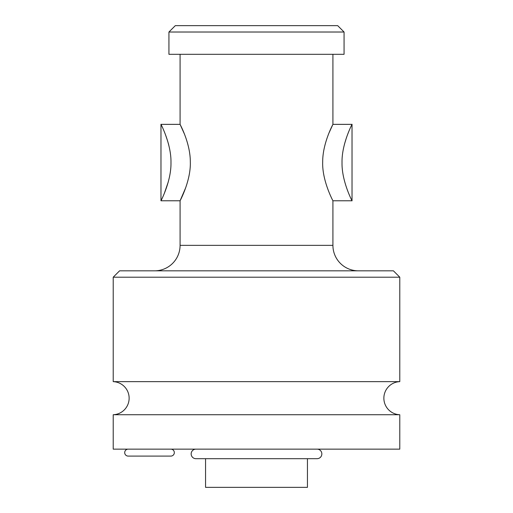 <?xml version="1.0" encoding="UTF-8"?>
<svg xmlns="http://www.w3.org/2000/svg" width="513" height="513" viewBox="0 0 513 513"><rect width="100%" height="100%" fill="white"/><g stroke="black" fill="none" stroke-linecap="round" stroke-linejoin="round"><path stroke-width="0.77" d="M307.447 458.686L307.447 487.35L205.553 487.35L205.553 458.686M113.213 414.741L399.787 414.741L399.787 449.138L113.213 449.138L113.213 414.741A16.557 16.557 0 0 0 129.135 398.197A16.557 16.557 0 0 0 113.213 381.646L113.213 277.2L119.58 270.826L393.42 270.826L399.787 277.2L113.213 277.2M399.787 414.741A16.557 16.557 0 0 1 383.865 398.197A16.557 16.557 0 0 1 399.787 381.646L113.213 381.646M399.787 381.646L399.787 277.2M358.395 270.826A25.47 25.47 0 0 1 332.918 245.355L332.918 200.775L352.027 200.775C352.752 202.218 341.607 181.64 342.024 162.57C341.607 143.493 352.752 122.915 352.027 124.358L352.027 200.775M154.605 270.826A25.47 25.47 0 0 0 180.082 245.355L180.082 200.775C179.8 201.276 190.99 180.845 190.317 161.909C190.387 142.582 179.473 123.383 180.082 124.358L180.082 54.307M329.07 132.796L332.918 124.358C333.527 123.377 322.6 142.608 322.683 161.954C322.01 180.877 333.251 201.365 332.918 200.775M352.027 124.358L332.918 124.358L332.918 54.307M185.7 187.72L180.082 200.775L160.973 200.775C160.248 202.218 171.393 181.64 170.976 162.57C171.393 143.493 160.248 122.915 160.973 124.358L180.082 124.358L184.424 134.021M165.391 134.457L167.757 141.415M168.2 142.954L168.771 145.115M168.29 181.871L164.384 193.221M347.564 190.56L347.198 189.598M344.48 144.127L346.589 137.24M347.423 134.938L348.654 131.828M344.063 32.018L344.063 54.307L168.937 54.307L168.937 32.018L175.305 25.65L337.695 25.65L344.063 32.018L168.937 32.018M170.848 449.138A3.476 3.476 0 0 1 174.324 452.62A3.476 3.476 0 0 1 170.848 456.095L128.179 456.095A3.476 3.476 0 0 1 124.704 452.62A3.476 3.476 0 0 1 128.179 449.138M317.072 449.138A4.771 4.771 0 0 1 321.843 453.915A4.771 4.771 0 0 1 317.072 458.686L195.928 458.686A4.771 4.771 0 0 1 191.157 453.915A4.771 4.771 0 0 1 195.928 449.138M332.918 245.355L180.082 245.355M160.973 200.775L160.973 124.358"/></g></svg>
